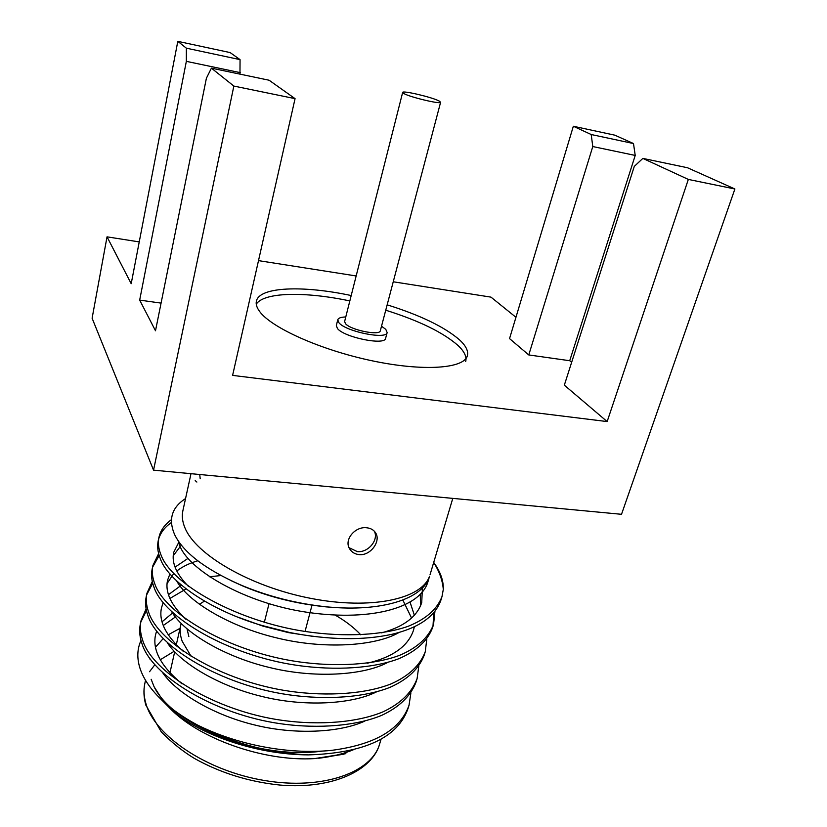 <?xml version="1.0" encoding="UTF-8"?>
<svg xmlns="http://www.w3.org/2000/svg" width="827" height="827" viewBox="0 0 827 827"><rect width="100%" height="100%" fill="white"/><g stroke="black" fill="none" stroke-linecap="round" stroke-linejoin="round"><path stroke-width="1.24" d="M403.834 93.513L402.656 92.438C402.325 90.164 432.748 97.369 439.261 101.08L440.615 102.248C441.163 104.584 409.872 97.162 403.834 93.513M440.615 102.248L380.327 330.728C380.007 336.041 350.369 330.025 345.448 323.615L344.621 321.496L402.656 92.438M381.516 326.2L385.785 329.363L387.15 332.557C386.757 339.918 345.562 331.544 338.874 322.675L337.767 319.791C338.326 318.033 340.993 317.092 345.769 316.958M337.767 319.791L336.32 325.538L337.416 328.464C344.063 337.416 385.196 345.748 385.62 338.295L387.15 332.557M349.056 547.691L357.285 551.599C368.118 552.86 378.921 540.021 374.352 531.223M359.207 554.617C370.754 555.878 381.299 540.879 375.52 532.712C373.566 529.818 370.589 528.164 366.588 527.771C355.114 526.251 343.65 539.845 349.687 548.932C351.785 552.281 354.959 554.183 359.207 554.617M181.165 623.486L180.844 624.726C179.676 629.885 180.11 635.374 182.147 641.183L191.337 656.69M150.09 659.605L150.214 659.057M155.548 647.117L163.146 638.682M168.201 634.795L180.028 628.344M146.11 608.91L141.097 620.467C139.804 626.701 140.29 633.162 142.554 639.871C151.972 672.217 215.506 711.024 281.79 720.286C320.804 725.765 358.442 722.085 382.777 711.944C400.382 703.756 411.825 692.664 417.097 678.647L418.803 666.159M146.462 610.667L140.786 622.121M141.097 620.467L140.394 623.754C139.091 629.998 139.567 636.49 141.83 643.22C151.207 675.669 214.648 714.549 280.87 723.77C319.832 729.238 357.45 725.506 381.785 715.314C399.379 707.085 410.823 695.941 416.115 681.882L417.097 678.647M171.406 519.676C164.645 524.597 160.5 530.458 158.97 537.281C157.812 542.853 158.484 548.704 160.965 554.834C171.396 584.327 237.37 621.346 305.339 631.487C345.335 637.472 383.645 635.002 408.114 626.308C425.791 619.237 437.08 609.334 441.99 596.598L443.293 589.444C443.623 580.812 440.502 571.902 433.927 562.722L433.71 562.401M171.385 522.519C164.821 527.13 160.572 532.629 158.66 539.018M158.97 537.281L158.226 540.724C157.068 546.327 157.73 552.198 160.2 558.359C167.685 580.957 210.73 610.667 261.994 625.491L289.905 632.562C328.877 640.077 363.022 640.625 392.329 634.216C419.103 627.745 435.312 616.342 440.956 599.999L441.99 596.598M158.639 553.635L152.912 565.472C151.713 571.271 152.313 577.329 154.721 583.666C164.811 614.151 229.947 651.79 297.348 661.631C337.013 667.441 375.096 664.546 399.524 655.356C417.17 647.903 428.51 637.586 433.555 624.406L434.94 611.37M159.177 555.486L152.602 567.177M152.912 565.472L152.189 568.862C150.979 574.682 151.568 580.771 153.967 587.129C164.015 617.728 229.058 655.439 296.386 665.249C336.01 671.038 374.062 668.102 398.49 658.84C416.136 651.345 427.487 640.977 432.542 627.745L433.555 624.406M152.302 581.495L146.958 593.197C145.707 599.213 146.255 605.478 148.581 612.001C158.339 643.437 222.659 681.675 289.502 691.217C328.836 696.872 366.692 693.574 391.078 683.898C408.703 676.072 420.095 665.353 425.254 651.748L426.815 639.002M191.947 562.856L191.264 563.011M152.737 583.293L146.648 594.871M146.958 593.197L146.245 596.525C144.983 602.573 145.521 608.868 147.847 615.412C157.554 646.952 221.791 685.263 288.561 694.773C327.854 700.407 365.689 697.058 390.065 687.32C407.69 679.453 419.082 668.692 424.261 655.036L425.254 651.748M433.007 626.06L433.762 612.807M165.751 704.056L169.163 707.488C195.534 733.249 254.209 754.606 308.254 754.896C268.651 753.066 231.57 743.028 197.012 724.783C182.726 717.071 170.796 708.646 161.234 699.508C149.697 688.353 142.409 677.23 139.36 666.138C136.879 656.824 137.427 648.285 141.004 640.501M345.872 753.645L314.632 758.586C263.348 761.843 197.55 738.201 168.605 706.951M344.032 754.141L318.684 758.256C331.999 756.653 343.525 753.831 353.274 749.789M185.537 498.557C171.799 507.396 168.15 519.397 174.6 534.562C183.336 552.467 205.127 569.162 239.954 584.648C267.586 596.37 296.8 603.803 327.626 606.946C381.898 612.135 423.455 598.872 429.544 576.223C421.77 599.006 371.261 610.202 310.745 598.366C250.25 586.715 195.348 554.566 184.803 527.481C182.364 521.517 181.723 515.945 182.87 510.776L191.006 473.685M387.16 304.832C420.54 315.314 444.668 326.996 459.554 339.876C465.952 345.81 468.547 351.093 467.358 355.724C464.257 368.584 423.744 371.695 372.233 360.82C320.762 350.059 271.184 327.74 259.544 311.365C256.752 307.561 255.698 304.16 256.38 301.162C259.337 286.711 303.106 285.232 351.196 295.539M465.694 361.461C466.904 356.757 464.329 351.413 457.962 345.438C443.138 332.444 419.062 320.7 385.744 310.208M349.831 300.925C305.184 291.435 263.958 292.045 256.256 304.191M295.063 98.64L233.855 86.07L211.402 68.155L269.106 80.229L295.063 98.64L232.604 375.386L607.152 421.574L564.334 385.165L634.288 166.392L642.858 158.402L688.333 179.428L607.152 421.574M211.402 68.155L206.399 78.234L155.497 330.769L139.67 300.098L161.079 303.116M240.285 72.652L186.344 61.353L186.364 48.173L177.805 41.35L230.123 52.577L240.057 59.627L239.964 74.13M186.344 61.353L139.67 300.098M177.805 41.35L131.204 283.692L107.034 236.842L92.107 318.23L153.543 470.149L233.855 86.07M573.338 126.262L614.802 135.163L633.492 143.547L635.219 155.435L592.783 146.544L591.202 134.522L573.338 126.262L509.546 338.605L528.773 354.948L569.72 360.717L571.653 362.278M592.783 146.544L528.773 354.948M635.219 155.435L569.72 360.717M195.203 480.59L196.888 482.048M178.611 541.489C182.664 566.474 239.964 601.115 301.679 611.432C367.715 622.421 420.302 608.713 427.983 581.608L429.544 576.223M642.858 158.402L687.464 167.736L734.893 188.99L621.511 514.301L153.543 470.149M734.893 188.99L688.333 179.428M393.238 281.78L490.98 297.131L515.955 317.289M107.034 236.842L139.236 241.908M258.5 260.629L356.158 275.96M433.699 562.453C439.395 571.509 442.59 580.502 443.293 589.444M163.767 701.865L154.08 686.73L151.145 679.267M197.012 724.783C235.716 744.279 286.835 754.772 331.213 750.409C374.621 744.807 400.568 729.703 409.065 705.111L410.895 692.871M308.254 754.896C364.666 753.108 397.952 737.581 408.104 708.294L409.065 705.111M175.396 616.983L163.312 625.47M163.033 673.261C178.177 694.463 215.392 715.427 253.941 724.793C293.802 734.903 339.328 732.846 364.841 721.082M186.096 588.917L169.938 598.448M167.312 642.786C181.506 664.277 220.592 686.524 261.353 696.324C303.53 706.992 351.372 704.439 376.337 691.961M197.787 560.799C189.414 563.239 182.416 566.64 176.792 571.012M173.422 574.031L167.209 583.355M171.851 612.001C184.928 633.596 225.823 657.083 268.827 667.337C313.381 678.543 363.394 675.597 387.739 662.427M411.567 618.058L402.842 600.04M181.32 545.117L173.329 555.641M176.647 580.885C188.432 602.407 231.064 627.083 276.352 637.813C323.357 649.546 375.386 646.311 399.059 632.479M420.488 605.995L420.302 594.365M154.08 686.73C172.543 724.803 256.36 760.096 322.292 751.123M172.502 612.993L162.092 621.78M156.623 631.104L155.59 634.64C152.127 649.929 160.965 666.366 182.095 683.929M220.943 575.551L209.241 576.791M181.433 585.165L168.501 594.654M163.167 602.676L161.534 607.659C158.474 621.149 165.834 635.808 183.615 651.645M187.905 558.452L175.086 567.105M169.948 573.855L167.571 580.223C164.904 592.091 170.993 605.085 185.827 619.206M367.436 663.192C392.835 657.145 408.197 646.145 413.521 630.174L414.317 626.835M414.379 615.267L410.078 602.242M178.808 542.243L173.711 552.333C171.406 562.722 176.378 574.134 188.628 586.581M238.238 617.262L263.141 626.204L288.509 632.624L314.064 636.542M381.526 632.862C403.597 626.918 416.994 616.828 421.729 602.594L422.411 587.956M230.475 580.368L241.939 585.63C267.69 596.67 295.766 603.751 326.169 606.884L338.078 607.711M188.845 636.532L187.057 628.954M199.328 604.31L204.455 601.126M335.39 615.226C345.696 621.17 354.173 627.714 360.799 634.857M199.72 474.512L200.196 478.771M186.364 48.173L240.057 59.627M591.202 134.522L633.492 143.547M174.166 651.283L160.293 659.739M154.794 664.825L149.542 671.71M144.901 683.164C143.495 689.501 143.805 696.2 145.821 703.26C154.525 735.648 206.502 770.96 264.599 780.533C322.706 790.343 371.861 772.552 379.665 743.876C372.688 769.947 333.209 789.578 280.074 785.071C248.958 781.835 220.375 772.945 194.335 758.39C182.912 751.464 171.913 742.656 161.337 731.967L145.852 705.152C143.671 697.388 143.36 690.059 144.901 683.164L145.531 680.29M312.048 605.033L305.049 631.446M452.782 498.381L430.05 574.693M169.163 707.488L161.234 699.508M381.102 739.059L379.665 743.876M263.141 626.204L261.994 625.491M288.509 632.624L289.905 632.562M241.939 585.63L239.954 584.648M326.169 606.884L327.513 606.935M180.844 624.726L176.296 644.791M174.693 651.841L169.928 672.806M269.033 603.679L264.361 622.224"/></g></svg>
